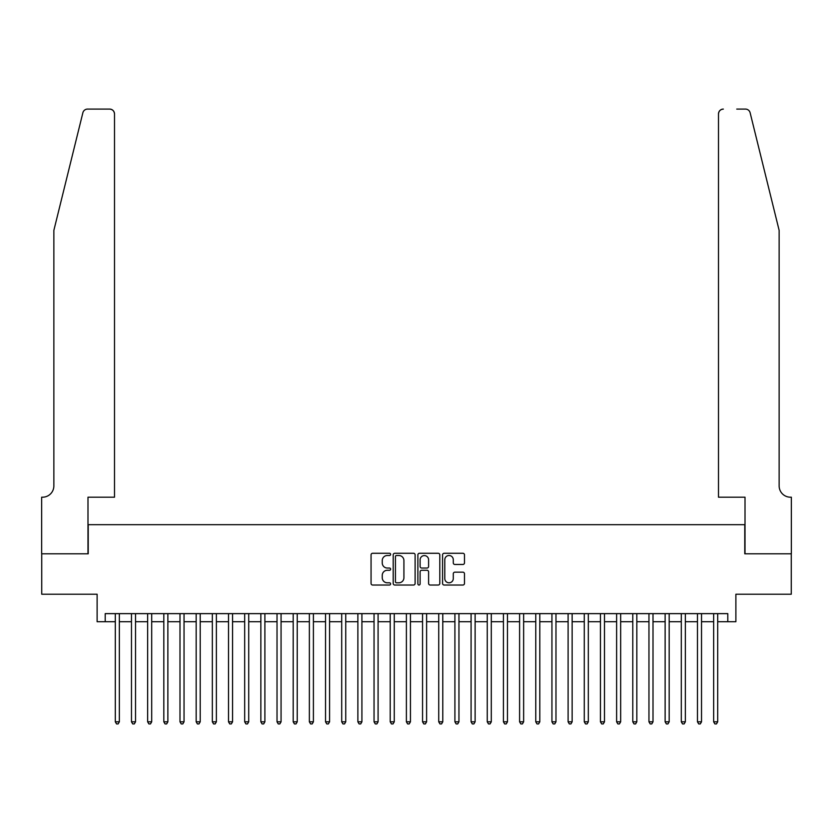 <?xml version="1.0" encoding="UTF-8"?>
<svg xmlns="http://www.w3.org/2000/svg" width="833" height="833" viewBox="0 0 833 833"><rect width="100%" height="100%" fill="white"/><g stroke="black" fill="none" stroke-linecap="round" stroke-linejoin="round"><path stroke-width="1.25" d="M390.625 554.393A1.114 1.114 0 0 0 389.511 553.279L372.653 553.279A1.583 1.583 0 0 0 371.06 554.872L371.06 583.444A1.583 1.583 0 0 0 372.653 585.026L389.511 585.026A1.114 1.114 0 0 0 390.625 583.923A1.114 1.114 0 0 0 389.511 582.808L387.335 582.808A5.081 5.081 0 0 1 382.253 577.727L382.253 575.343A5.081 5.081 0 0 1 387.335 570.272L389.511 570.272A1.114 1.114 0 0 0 390.625 569.158A1.114 1.114 0 0 0 389.511 568.044L387.335 568.044A5.081 5.081 0 0 1 382.253 562.962L382.253 560.588A5.081 5.081 0 0 1 387.335 555.507L389.511 555.507A1.114 1.114 0 0 0 390.625 554.393M462.888 564.472A1.583 1.583 0 0 0 464.481 562.889L464.481 554.872A1.583 1.583 0 0 0 462.888 553.279L444.156 553.279A1.583 1.583 0 0 0 442.573 554.872L442.573 583.444A1.583 1.583 0 0 0 444.156 585.026L462.888 585.026A1.583 1.583 0 0 0 464.481 583.444L464.481 573.76A1.583 1.583 0 0 0 462.888 572.177L454.87 572.177A1.583 1.583 0 0 0 453.287 573.76L453.287 578.56A4.248 4.248 0 0 1 449.039 582.808A4.248 4.248 0 0 1 444.791 578.56L444.791 559.755A4.248 4.248 0 0 1 449.039 555.507A4.248 4.248 0 0 1 453.287 559.755L453.287 562.889A1.583 1.583 0 0 0 454.87 564.472L462.888 564.472M105.208 621.71L105.208 613.629L727.792 613.629L727.792 621.71L735.883 621.71L735.883 594.221L791.267 594.221L791.267 553.799L744.775 553.799L744.775 524.686L88.225 524.686L88.225 553.799L41.733 553.799L41.733 594.221L97.117 594.221L97.117 621.71L115.308 621.71M415.115 554.872A1.583 1.583 0 0 0 413.522 553.279L394.79 553.279A1.583 1.583 0 0 0 393.207 554.872L393.207 583.444A1.583 1.583 0 0 0 394.79 585.026L413.522 585.026A1.583 1.583 0 0 0 415.115 583.444L415.115 554.872M419.478 553.279L438.21 553.279A1.583 1.583 0 0 1 439.793 554.872L439.793 583.444A1.583 1.583 0 0 1 438.21 585.026L430.192 585.026A1.583 1.583 0 0 1 428.599 583.444L428.599 571.855A1.583 1.583 0 0 0 427.017 570.272L421.696 570.272A1.583 1.583 0 0 0 420.113 571.855L420.113 583.923A1.114 1.114 0 0 1 418.999 585.026A1.114 1.114 0 0 1 417.885 583.923L417.885 554.872A1.583 1.583 0 0 1 419.478 553.279M119.348 621.71L131.479 621.71M135.529 621.71L147.649 621.71M151.7 621.71L163.82 621.71M167.87 621.71L179.99 621.71M184.041 621.71L196.172 621.71M200.212 621.71L212.342 621.71M216.382 621.71L228.513 621.71M232.553 621.71L244.683 621.71M248.723 621.71L260.854 621.71M264.894 621.71L277.025 621.71M281.065 621.71L293.195 621.71M297.235 621.71L309.366 621.71M313.406 621.71L325.536 621.71M329.576 621.71L341.707 621.71M345.747 621.71L357.878 621.71M361.918 621.71L374.048 621.71M378.088 621.71L390.219 621.71M394.269 621.71L406.389 621.71M410.44 621.71L422.56 621.71M426.611 621.71L438.731 621.71M442.781 621.71L454.912 621.71M458.952 621.71L471.082 621.71M475.122 621.71L487.253 621.71M491.293 621.71L503.424 621.71M507.464 621.71L519.594 621.71M523.634 621.71L535.765 621.71M539.805 621.71L551.935 621.71M555.975 621.71L568.106 621.71M572.146 621.71L584.277 621.71M588.317 621.71L600.447 621.71M604.487 621.71L616.618 621.71M620.658 621.71L632.788 621.71M636.829 621.71L648.959 621.71M653.01 621.71L665.13 621.71M669.18 621.71L681.3 621.71M685.351 621.71L697.471 621.71M701.521 621.71L713.652 621.71M717.692 621.71L727.792 621.71M396.539 555.507A1.114 1.114 0 0 0 395.425 556.621L395.425 581.694A1.114 1.114 0 0 0 396.539 582.808L398.84 582.808A5.081 5.081 0 0 0 403.922 577.727L403.922 560.588A5.081 5.081 0 0 0 398.84 555.507L396.539 555.507M428.599 559.828A4.248 4.248 0 0 0 424.361 555.59A4.248 4.248 0 0 0 420.113 559.828L420.113 566.461A1.583 1.583 0 0 0 421.696 568.044L427.017 568.044A1.583 1.583 0 0 0 428.599 566.461L428.599 559.828M119.348 613.629L119.348 721.815L115.308 721.815L115.308 613.629M119.348 721.815L118.14 723.919L116.526 723.919L115.308 721.815M82.863 112.778C84.102 110.112 84.102 110.112 82.863 112.778L53.864 230.366L53.864 485.878A11.318 11.318 0 0 1 42.535 497.197L41.65 497.197L41.65 553.799L87.986 553.799L87.986 497.197L114.506 497.197L114.506 113.934A4.852 4.852 0 0 0 109.654 109.081L87.58 109.081A4.852 4.852 0 0 0 82.863 112.778M96.232 109.081L109.654 109.081C112.58 109.394 114.194 111.008 114.506 113.934L114.506 497.197M53.864 485.878A11.318 11.318 0 0 1 42.535 497.197M770.244 194.308L750.137 112.778C748.898 110.112 748.898 110.112 750.137 112.778C748.898 110.112 748.898 110.112 750.137 112.778L779.136 230.366L779.136 485.878A11.318 11.318 0 0 0 790.465 497.197L791.35 497.197L791.35 553.799L745.014 553.799L745.014 497.197L718.494 497.197L718.494 113.934L718.494 497.197M736.768 109.081L745.42 109.081A4.852 4.852 0 0 1 750.137 112.778M723.346 109.081A4.852 4.852 0 0 0 718.494 113.934C718.806 111.008 720.42 109.394 723.346 109.081M779.136 485.878A11.318 11.318 0 0 0 790.465 497.197M135.529 613.629L135.529 721.815L131.479 721.815L131.479 613.629M135.529 721.815L134.311 723.919L132.697 723.919L131.479 721.815M151.7 613.629L151.7 721.815L147.649 721.815L147.649 613.629M151.7 721.815L150.481 723.919L148.868 723.919L147.649 721.815M167.87 613.629L167.87 721.815L163.82 721.815L163.82 613.629M167.87 721.815L166.652 723.919L165.038 723.919L163.82 721.815M184.041 613.629L184.041 721.815L179.99 721.815L179.99 613.629M184.041 721.815L182.823 723.919L181.209 723.919L179.99 721.815M200.212 613.629L200.212 721.815L196.172 721.815L196.172 613.629M200.212 721.815L198.993 723.919L197.379 723.919L196.172 721.815M216.382 613.629L216.382 721.815L212.342 721.815L212.342 613.629M216.382 721.815L215.164 723.919L213.55 723.919L212.342 721.815M232.553 613.629L232.553 721.815L228.513 721.815L228.513 613.629M232.553 721.815L231.335 723.919L229.721 723.919L228.513 721.815M248.723 613.629L248.723 721.815L244.683 721.815L244.683 613.629M248.723 721.815L247.505 723.919L245.891 723.919L244.683 721.815M264.894 613.629L264.894 721.815L260.854 721.815L260.854 613.629M264.894 721.815L263.686 723.919L262.062 723.919L260.854 721.815M281.065 613.629L281.065 721.815L277.025 721.815L277.025 613.629M281.065 721.815L279.857 723.919L278.232 723.919L277.025 721.815M297.235 613.629L297.235 721.815L293.195 721.815L293.195 613.629M297.235 721.815L296.027 723.919L294.403 723.919L293.195 721.815M313.406 613.629L313.406 721.815L309.366 721.815L309.366 613.629M313.406 721.815L312.198 723.919L310.574 723.919L309.366 721.815M329.576 613.629L329.576 721.815L325.536 721.815L325.536 613.629M329.576 721.815L328.369 723.919L326.755 723.919L325.536 721.815M345.747 613.629L345.747 721.815L341.707 721.815L341.707 613.629M345.747 721.815L344.539 723.919L342.925 723.919L341.707 721.815M361.918 613.629L361.918 721.815L357.878 721.815L357.878 613.629M361.918 721.815L360.71 723.919L359.096 723.919L357.878 721.815M378.088 613.629L378.088 721.815L374.048 721.815L374.048 613.629M378.088 721.815L376.88 723.919L375.267 723.919L374.048 721.815M394.269 613.629L394.269 721.815L390.219 721.815L390.219 613.629M394.269 721.815L393.051 723.919L391.437 723.919L390.219 721.815M410.44 613.629L410.44 721.815L406.389 721.815L406.389 613.629M410.44 721.815L409.222 723.919L407.608 723.919L406.389 721.815M426.611 613.629L426.611 721.815L422.56 721.815L422.56 613.629M426.611 721.815L425.392 723.919L423.778 723.919L422.56 721.815M442.781 613.629L442.781 721.815L438.731 721.815L438.731 613.629M442.781 721.815L441.563 723.919L439.949 723.919L438.731 721.815M458.952 613.629L458.952 721.815L454.912 721.815L454.912 613.629M458.952 721.815L457.734 723.919L456.12 723.919L454.912 721.815M475.122 613.629L475.122 721.815L471.082 721.815L471.082 613.629M475.122 721.815L473.904 723.919L472.29 723.919L471.082 721.815M491.293 613.629L491.293 721.815L487.253 721.815L487.253 613.629M491.293 721.815L490.075 723.919L488.461 723.919L487.253 721.815M507.464 613.629L507.464 721.815L503.424 721.815L503.424 613.629M507.464 721.815L506.245 723.919L504.631 723.919L503.424 721.815M523.634 613.629L523.634 721.815L519.594 721.815L519.594 613.629M523.634 721.815L522.426 723.919L520.802 723.919L519.594 721.815M539.805 613.629L539.805 721.815L535.765 721.815L535.765 613.629M539.805 721.815L538.597 723.919L536.973 723.919L535.765 721.815M555.975 613.629L555.975 721.815L551.935 721.815L551.935 613.629M555.975 721.815L554.768 723.919L553.143 723.919L551.935 721.815M572.146 613.629L572.146 721.815L568.106 721.815L568.106 613.629M572.146 721.815L570.938 723.919L569.314 723.919L568.106 721.815M588.317 613.629L588.317 721.815L584.277 721.815L584.277 613.629M588.317 721.815L587.109 723.919L585.495 723.919L584.277 721.815M604.487 613.629L604.487 721.815L600.447 721.815L600.447 613.629M604.487 721.815L603.279 723.919L601.665 723.919L600.447 721.815M620.658 613.629L620.658 721.815L616.618 721.815L616.618 613.629M620.658 721.815L619.45 723.919L617.836 723.919L616.618 721.815M636.829 613.629L636.829 721.815L632.788 721.815L632.788 613.629M636.829 721.815L635.621 723.919L634.007 723.919L632.788 721.815M653.01 613.629L653.01 721.815L648.959 721.815L648.959 613.629M653.01 721.815L651.791 723.919L650.177 723.919L648.959 721.815M669.18 613.629L669.18 721.815L665.13 721.815L665.13 613.629M669.18 721.815L667.962 723.919L666.348 723.919L665.13 721.815M685.351 613.629L685.351 721.815L681.3 721.815L681.3 613.629M685.351 721.815L684.132 723.919L682.519 723.919L681.3 721.815M701.521 613.629L701.521 721.815L697.471 721.815L697.471 613.629M701.521 721.815L700.303 723.919L698.689 723.919L697.471 721.815M717.692 613.629L717.692 721.815L713.652 721.815L713.652 613.629M717.692 721.815L716.474 723.919L714.86 723.919L713.652 721.815"/></g></svg>
